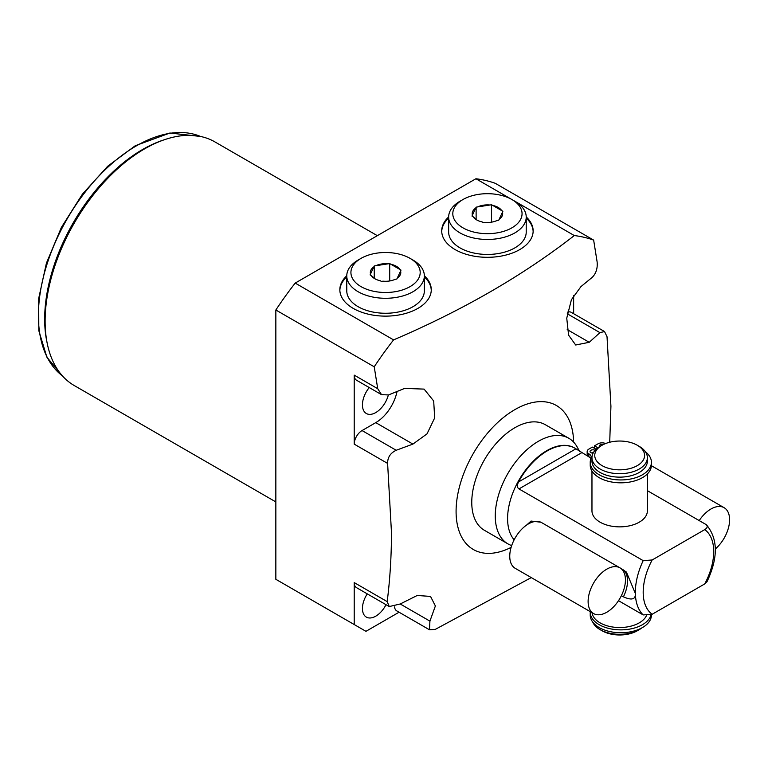 <?xml version="1.0" encoding="UTF-8"?>
<svg xmlns="http://www.w3.org/2000/svg" width="768" height="768" viewBox="0 0 768 768"><rect width="100%" height="100%" fill="white"/><g stroke="black" fill="none" stroke-linecap="round" stroke-linejoin="round"><path stroke-width="1.15" d="M646.416 615.715A27.706 15.994 180 0 1 639.264 622.848A27.706 15.994 180 0 1 609.984 626.525A27.706 15.994 180 0 1 592.042 612.672M590.237 611.635A30.595 17.664 0 0 0 590.227 612.202A30.595 17.664 0 0 0 618.557 629.818A30.595 17.664 0 0 0 651.082 614.803M590.227 612.202L590.227 615.072A30.595 17.664 0 0 0 620.822 632.736A30.595 17.664 0 0 0 651.418 615.072L651.418 614.659M600.086 629.635L602.045 630.768A24.931 14.4 180 0 0 637.306 630.768L639.264 629.635A27.706 15.994 180 0 1 600.086 629.635A27.706 15.994 180 0 1 592.752 622.099M637.306 630.768L639.264 629.635A27.706 15.994 0 0 0 641.875 627.888M647.376 473.923L647.376 510.864A27.706 15.994 180 0 1 639.264 522.173A27.706 15.994 180 0 1 609.072 525.648A27.706 15.994 180 0 1 591.965 510.864L591.965 471.034M596.131 449.27L592.349 447.091L588.854 449.117A5.76 3.331 0 0 0 587.165 451.469A5.76 3.331 0 0 0 588.854 453.821A8.189 4.733 180 0 1 591.245 457.162A8.189 4.733 180 0 1 591.034 458.246A30.595 17.664 0 0 0 590.227 462.278A30.595 17.664 0 0 0 620.822 479.942A30.595 17.664 0 0 0 651.418 462.278A30.595 17.664 0 0 0 645.389 451.747M594.518 448.339L594.518 445.843L597.907 447.802M587.165 451.469L587.165 454.339A5.76 3.331 0 0 0 588.854 456.691A8.189 4.733 180 0 1 590.88 458.64M590.227 462.278L590.227 465.158A30.595 17.664 0 0 0 620.822 482.822A30.595 17.664 0 0 0 651.418 465.158L651.418 462.278M591.475 452.909A2.88 1.661 180 0 1 593.357 452.698M593.126 453.13A2.88 1.661 180 0 1 590.89 452.64A2.88 1.661 180 0 1 590.045 451.469A2.88 1.661 180 0 1 591.821 449.933A2.88 1.661 180 0 1 594.96 450.288A2.88 1.661 180 0 1 595.066 450.355M605.626 443.549A5.76 3.331 0 0 0 598.022 443.818L594.518 445.843M599.414 446.794A2.88 1.661 180 0 1 599.213 446.179A2.88 1.661 180 0 1 603.197 444.634M647.376 490.666L705.878 524.438C707.962 526.138 707.578 527.866 704.736 529.622L652.166 559.978L643.181 560.63L518.976 488.918C517.152 487.738 516.979 485.424 518.458 481.987A55.411 31.997 120 0 1 574.896 448.176A55.411 31.997 120 0 1 575.914 448.81L590.035 457.555M705.878 524.438L706.541 524.928C718.09 538.877 718.243 557.818 706.982 581.779L704.736 583.92L652.166 614.266L643.181 614.928L618.509 600.682M620.688 568.31L626.419 572.074L635.203 593.107M635.222 592.234C636.221 599.27 632.285 600.797 623.414 596.832L621.389 595.67M574.685 448.051A55.411 31.997 -60 0 0 574.474 447.936A55.411 31.997 -60 0 0 531.773 462.778A55.411 31.997 -60 0 0 507.59 518.544A55.411 31.997 120 0 0 514.138 539.808M526.627 525.043L531.053 521.069L540.806 522.202M568.848 438.288L545.338 424.714A60.95 35.194 120 0 0 498.365 441.043A60.95 35.194 120 0 0 471.763 502.387A60.95 35.194 120 0 0 484.387 530.285L507.898 543.859A60.95 35.194 120 0 1 495.264 515.952A60.95 35.194 -60 0 1 521.875 454.618A60.95 35.194 -60 0 1 568.848 438.288A60.95 35.194 -60 0 1 577.19 447.043L579.59 451.392M507.898 543.859A60.95 35.194 120 0 0 511.68 545.558M573.619 442.08A83.117 47.99 120 0 0 514.214 410.006A83.117 47.99 120 0 0 456.086 511.43A83.117 47.99 120 0 0 511.104 547.402M609.715 442.243L610.925 406.282L607.027 336.73L604.541 331.546L599.942 332.64L589.238 342.298L575.683 345.005L568.598 335.165L566.746 318.182L571.402 299.741L580.954 286.608L592.272 277.306C596.064 273.456 597.686 268.358 597.139 262.022L593.654 240.115L495.264 183.312A246.307 142.205 -60 0 0 475.92 178.752L295.2 283.085A246.307 142.205 -60 0 0 275.846 309.994L275.846 579.302L365.962 631.325L399.062 612.221M387.61 463.411L354.211 444.134A11.078 6.403 -60 0 1 362.045 430.56L375.763 422.64L412.915 444.096L396.192 450.269C390.413 453.014 387.552 457.392 387.61 463.411L391.498 532.963C391.402 556.992 389.962 579.878 387.178 601.613L389.251 606.557L400.224 603.984L417.216 595.478L430.531 596.419L435.379 605.952L429.917 621.13L429.504 629.798L435.274 629.386L531.283 577.594M573.638 295.44L573.638 313.699M354.211 444.134L354.211 375.13L377.722 388.704L374.227 366.797A246.307 142.205 -60 0 1 393.581 339.888C462.768 310.291 523.008 275.51 574.301 235.555A246.307 142.205 -60 0 1 593.654 240.115M377.722 388.704L381.514 394.646L388.522 394.944L404.63 388.406L424.109 389.107L433.68 400.992L434.688 417.888L427.018 433.862L412.915 444.096M567.533 312.144A11.078 6.403 -60 0 1 571.334 312.374L604.541 331.546M275.846 501.926L74.256 385.546A140.669 81.216 -60 0 1 45.12 321.149L45.12 321.149A140.669 81.216 -60 0 1 144.586 148.867A140.669 81.216 -60 0 1 214.915 141.907L377.328 235.67M144.586 148.867L142.627 150A137.894 79.613 120 0 0 45.12 318.883L45.12 321.149M47.059 342.614A138.528 79.978 -60 0 1 142.627 149.482A138.528 79.978 -60 0 1 164.141 139.824M381.514 394.646L356.506 380.208A11.078 6.403 -60 0 1 354.211 375.13M375.763 422.64A31.171 18 120 0 0 397.046 391.507M369.235 387.552A18.845 10.877 120 0 0 362.438 404.88A18.845 10.877 120 0 0 366.346 413.51A18.845 10.877 120 0 0 388.339 395.011M429.504 629.798L396.768 610.896A11.078 6.403 -60 0 1 394.531 606.902M354.211 624.547L354.211 582.586L387.178 601.613M389.251 606.557L356.506 587.654A11.078 6.403 -60 0 1 354.211 582.586M367.258 593.866A18.845 10.877 120 0 0 362.438 608.477A18.845 10.877 120 0 0 366.346 617.107A18.845 10.877 120 0 0 386.016 604.694M374.227 366.797L275.846 309.994M393.581 339.888L295.2 283.085M574.301 235.555L475.92 178.752M346.771 275.77A45.715 26.39 0 0 0 339.84 289.738A45.715 26.39 0 0 0 353.232 308.4A45.715 26.39 0 0 0 403.056 314.122A45.715 26.39 0 0 0 431.27 289.738A45.715 26.39 0 0 0 424.349 275.77M526.224 216.95A45.715 26.39 180 0 1 533.146 230.918A45.715 26.39 180 0 1 504.931 255.302A45.715 26.39 180 0 1 455.107 249.581A45.715 26.39 180 0 1 441.715 230.918A45.715 26.39 180 0 1 448.646 216.95M346.771 276.902A45.715 26.39 0 0 0 339.85 290.304M424.349 276.902A45.715 26.39 180 0 1 431.261 290.304M424.349 275.894A38.784 22.397 0 0 1 412.982 291.725A38.784 22.397 180 0 1 370.714 296.582A38.784 22.397 180 0 1 346.771 275.894L346.771 290.87A38.784 22.397 0 0 0 370.714 311.558A38.784 22.397 0 0 0 412.982 306.701A38.784 22.397 0 0 0 424.349 290.87L424.349 275.894A38.784 22.397 0 0 0 412.982 260.054L410.045 258.355A34.637 19.997 0 0 0 361.066 258.355L358.128 260.054L361.066 258.355A34.637 19.997 180 0 0 361.066 286.637A34.637 19.997 180 0 0 410.045 286.637A34.637 19.997 0 0 0 410.045 258.355M346.771 275.894A38.784 22.397 180 0 1 358.128 260.054M370.531 273.965L370.109 274.886L371.27 275.558A15.235 8.794 180 0 0 374.784 278.717A15.235 8.794 180 0 0 380.246 280.742L381.418 281.414L383.011 281.174A15.235 8.794 180 0 0 395.27 279.274L396.864 279.024L397.296 278.112A15.235 8.794 0 0 0 400.579 271.027L401.011 270.106L399.84 269.434A15.235 8.794 0 0 0 390.864 264.25L389.702 263.578L388.109 263.827A15.235 8.794 0 0 0 375.84 265.718L374.246 265.968L370.531 273.965A15.235 8.794 180 0 1 373.824 266.89M397.296 278.112L400.579 271.027M399.84 269.434L390.864 264.25M388.109 263.827L375.84 265.718M371.27 275.558L375.293 278.995M374.246 265.968L374.246 278.275M389.702 263.578L389.702 280.963M441.725 231.485A45.715 26.39 180 0 1 448.646 218.083M533.136 231.485A45.715 26.39 0 0 0 526.224 218.083M448.646 217.075A38.784 22.397 180 0 0 472.589 237.763A38.784 22.397 180 0 0 514.858 232.906A38.784 22.397 0 0 0 526.224 217.075L526.224 232.051A38.784 22.397 180 0 1 514.858 247.882A38.784 22.397 180 0 1 472.589 252.739A38.784 22.397 180 0 1 448.646 232.051L448.646 217.075A38.784 22.397 180 0 1 460.003 201.235L462.941 199.546L460.003 201.235M526.224 217.075A38.784 22.397 0 0 0 514.858 201.235L511.92 199.546A34.637 19.997 0 0 0 462.941 199.546A34.637 19.997 180 0 0 462.941 227.818A34.637 19.997 180 0 0 511.92 227.818A34.637 19.997 0 0 0 511.92 199.546M497.146 220.454A15.235 8.794 180 0 1 484.886 222.355L483.293 222.605L482.122 221.923A15.235 8.794 180 0 1 476.659 219.898A15.235 8.794 180 0 1 473.146 216.749L471.984 216.067L472.406 215.155A15.235 8.794 180 0 1 475.69 208.07L476.122 207.149L477.715 206.899A15.235 8.794 0 0 1 489.974 205.008L491.568 204.758L492.739 205.43A15.235 8.794 0 0 1 501.715 210.614L502.886 211.286L502.454 212.208A15.235 8.794 0 0 1 499.171 219.293L498.739 220.214L497.146 220.454M473.146 216.749L477.158 220.176M475.69 208.07L472.406 215.155M499.171 219.293L502.454 212.208M476.122 207.149L476.122 219.456M489.974 205.008L477.715 206.899M491.568 204.758L491.568 222.144M501.715 210.614L492.739 205.43M591.965 457.699A27.706 15.994 180 0 0 609.072 472.483A27.706 15.994 180 0 0 639.264 469.018A27.706 15.994 0 0 0 647.376 457.699L647.376 461.146A27.706 15.994 0 0 1 639.264 472.454A27.706 15.994 180 0 1 609.072 475.92A27.706 15.994 180 0 1 591.965 461.146L591.965 457.699A27.706 15.994 180 0 1 600.086 446.39L602.045 445.258L600.086 446.39M647.376 457.699A27.706 15.994 0 0 0 639.264 446.39L637.306 445.258A24.931 14.4 0 0 0 602.045 445.258A24.931 14.4 180 0 0 602.045 465.619A24.931 14.4 180 0 0 637.306 465.619A24.931 14.4 0 0 0 637.306 445.258M619.968 567.85A26.39 15.235 120 0 1 625.43 579.926A26.39 15.235 -60 0 1 613.91 606.49A26.39 15.235 -60 0 1 593.578 613.555A26.39 15.235 -60 0 1 588.115 601.478A26.39 15.235 120 0 1 599.635 574.925A26.39 15.235 120 0 1 619.968 567.85L541.603 522.605A26.39 15.235 120 0 0 521.27 529.68A26.39 15.235 120 0 0 509.75 556.234A26.39 15.235 -60 0 0 515.213 568.32L593.578 613.555M715.334 548.966A26.39 15.235 120 0 0 729.6 519.792A26.39 15.235 -60 0 0 724.138 507.706A26.39 15.235 -60 0 0 699.206 520.589M588.854 456.691L588.854 453.821M581.664 452.726L518.976 488.918M652.166 559.978A49.872 28.79 120 0 0 652.166 614.266M704.736 583.92A49.872 28.79 120 0 0 704.736 529.622M643.181 560.63A55.411 31.997 -60 0 0 635.347 592.301A55.411 31.997 120 0 0 643.181 614.928M575.914 448.81L518.458 481.987M623.414 569.885A26.39 15.235 -60 0 1 623.414 596.832M567.254 313.766L599.942 332.64M567.197 329.568L589.238 342.298M62.333 375.792A138.528 79.978 -60 0 1 47.251 263.434A138.528 79.978 -60 0 1 136.358 145.862A138.528 79.978 -60 0 1 200.515 136.454M396.192 450.269L362.045 430.56M429.917 621.13L400.224 603.984M45.12 318.883L45.12 321.053M62.371 375.83L46.877 357.168L38.813 330.662L38.688 298.464L46.426 263.117L61.382 227.424L82.349 194.256L107.645 166.282L135.245 145.747L169.91 133.018L200.563 136.464M651.408 465.715L724.138 507.706"/></g></svg>

